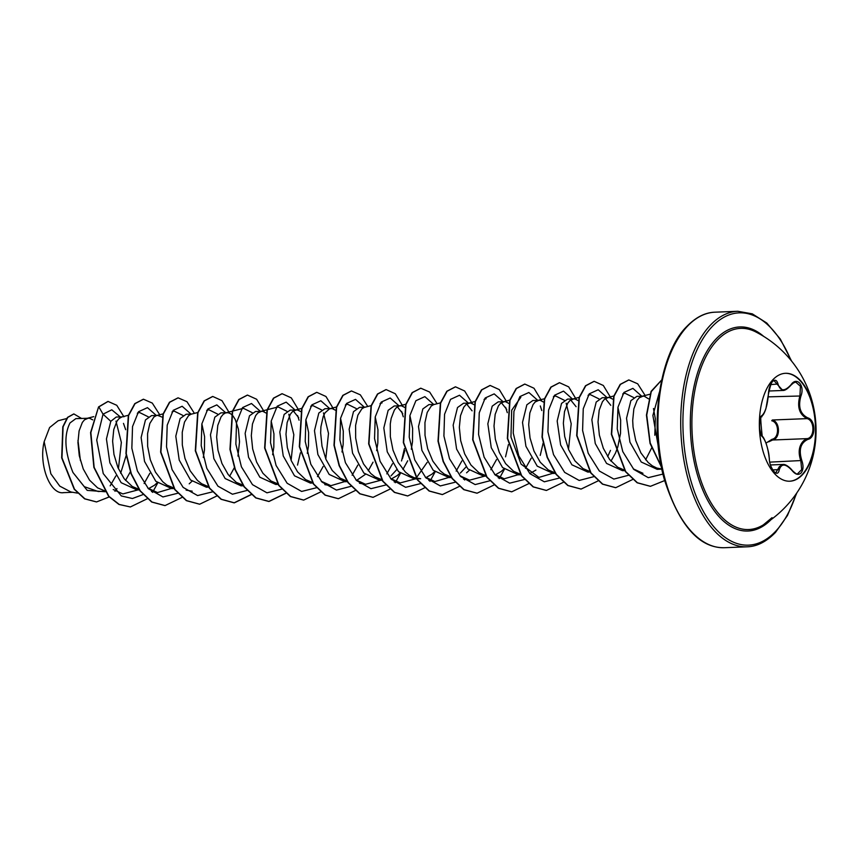 <?xml version="1.0" encoding="UTF-8"?>
<svg xmlns="http://www.w3.org/2000/svg" width="859" height="859" viewBox="0 0 859 859"><rect width="100%" height="100%" fill="white"/><g stroke="black" fill="none" stroke-linecap="round" stroke-linejoin="round"><path stroke-width="1.29" d="M785.298 373.311A53.999 28.25 -92.3 0 1 814.182 413.716A53.999 28.25 -92.3 0 1 802.005 474.769A53.999 28.25 -92.3 0 1 789.582 481.223M772.864 379.764A53.999 28.25 -92.3 0 1 785.513 373.3A53.999 28.25 -92.3 0 1 814.59 413.49A53.999 28.25 -92.3 0 1 802.446 474.748A53.999 28.25 -92.3 0 1 789.797 481.212A53.999 28.25 -92.3 0 1 760.72 441.011A53.999 28.25 -92.3 0 1 772.864 379.764M808.051 439.325C800.567 442.739 798.494 449.805 801.823 460.51C803.627 465.846 803.358 470.023 801.018 473.041C798.355 475.349 795.434 474.576 792.234 470.721C785.663 463.463 781.314 463.226 779.199 470.002C777.76 478.399 769.514 468.993 769.299 458.738C768.075 448.13 765.809 440.828 762.47 436.823C758.808 434.633 758.561 416.744 762.18 415.369A0.805 0.752 57.3 0 1 761.847 416.014L761.847 416.014C763.136 415.38 764.499 412.9 765.938 408.551L768.461 394.098C768.837 390.061 768.837 390.061 768.461 394.098L768.397 394.195C768.708 388.773 770.072 384.553 772.509 381.536C775.086 379.238 776.912 380.065 777.996 384.005C780.326 391.446 784.675 391.683 791.053 384.725C796.808 376.156 805.055 385.541 800.953 395.978C797.925 406.736 800.201 414.027 807.771 417.861C815.76 419.89 815.986 437.779 808.051 439.325A0.805 0.558 73.5 0 0 807.396 438.616C814.912 437.167 814.697 420.513 807.127 418.623C799.299 414.564 796.905 406.898 799.954 395.602L800.427 386.271L795.67 382.051L792.535 383.307M765.992 443.104L772.005 439.303L772.617 440.001L768.719 441.837M791.977 470.399L792.245 470.453C795.466 473.545 797.238 474.662 797.56 473.792L801.683 469.626L800.846 460.907C797.871 452.178 798.924 445.349 803.97 440.442L807.396 438.616L772.617 440.001C780.541 438.584 780.305 421.801 772.348 419.997L771.758 420.749C779.296 422.403 779.51 437.983 772.005 439.303M769.32 458.974L769.363 458.846C769.342 467.275 776.149 474.683 775.913 472.611L779.392 466.587L782.946 464.472C785.921 463.871 790.86 468.499 792.245 470.453L792.234 470.721M763.318 524.881L763.318 524.881A100.675 52.657 -92.3 0 1 697.272 468.209A100.675 52.657 -92.3 0 1 717.082 340.422A100.675 52.657 -92.3 0 1 755.662 331.864L755.662 331.864A110.779 110.779 0 0 1 763.318 524.881L772.037 517.666M92.751 419.868L89.454 418.215L75.85 418.634L70.019 422.929C63.716 435.32 64.693 451.834 72.951 472.471L84.3 486.666L98.205 491.509L104.905 491.251M88.348 418.14L84.504 419.826L82.335 422.445L79.103 430.874L77.944 442.525L79.296 455.828L83.248 468.96L89.54 480.149L97.604 487.869L104.573 490.779M128.721 415.187L121.935 416.916L116.255 417.023L110.79 421.318L106.441 438.96L109.866 462.818L121.151 482.694L137.064 489.974L139.577 489.877M121.935 416.916L119.186 418.44L117.007 421.071L113.775 429.489L112.615 441.15L113.968 454.454L117.919 467.586L124.211 478.774L132.275 486.495L139.244 489.405M148.414 488.717L154.534 485.206L157.251 482.683M157.143 415.402L151.474 415.627L145.461 419.933L141.123 437.542L144.537 461.444L155.833 481.33L171.736 488.588L174.248 488.492M163.081 413.888L156.263 415.638L153.858 417.066L149.842 423.412L147.576 433.634L147.641 446.326L150.304 459.78L155.479 472.149L162.748 481.77L166.947 485.12L173.915 488.019M191.815 414.027L186.145 414.253L180.132 418.558L175.794 436.189L179.22 460.102L190.505 479.956L206.407 487.214L208.63 487.128M197.753 412.513L190.934 414.263L188.529 415.692L184.513 422.037L182.248 432.26L182.312 444.951L184.975 458.405L190.15 470.775L197.42 480.396L201.618 483.735L208.243 486.57M220.827 412.9L214.804 417.184L210.466 434.804L213.87 458.674L225.165 478.56L241.078 485.84L243.301 485.754M237.964 456.108L239.521 441.805L238.426 429.264L235.237 419.482L233.079 416.057L230.674 413.77L228.14 412.707L225.606 412.889L223.2 414.317L221.021 416.937L217.789 425.366L216.64 437.016L217.993 450.32L221.944 463.463L228.236 474.64L236.289 482.361L243.258 485.271M266.344 413.19L262.811 411.321L255.499 411.493L249.475 415.81L245.137 433.408L248.552 457.299L259.847 477.196L275.76 484.465L278.262 484.369M261.705 411.257L257.872 412.943L255.692 415.563L252.46 423.992L251.311 435.642L252.664 448.946L256.616 462.078L262.908 473.266L270.961 480.986L277.94 483.896M300.79 411.601L297.482 409.947L290.17 410.119L284.146 414.425L279.809 432.066L283.234 455.968L294.519 475.822L310.432 483.091L312.644 483.005M296.376 409.872L292.543 411.558L290.363 414.178L287.131 422.607L285.983 434.267L287.336 447.571L291.287 460.703L297.579 471.892L305.632 479.612L312.268 482.447M324.842 408.777L318.818 413.05L314.48 430.67L317.894 454.54L329.18 474.436L345.103 481.716L347.605 481.609M335.461 410.226L332.154 408.573L329.631 408.755L325.035 412.803L323.199 416.529L320.933 426.751L320.654 432.893L322.007 446.186L325.958 459.329L332.25 470.517L340.304 478.238L346.929 481.061M356.603 480.396L365.29 474.426M365.719 407.123L359.513 407.37L353.489 411.676L349.151 429.285L352.577 453.176L363.872 473.073L379.775 480.331L382.276 480.235M371.421 405.545L364.302 407.381L361.886 408.809L357.87 415.155L355.605 425.377L355.669 438.069L358.332 451.523L363.507 463.892L370.777 473.513L374.975 476.852L381.954 479.762M391.113 479.075L397.234 475.575L399.961 473.051M400.401 405.749L394.184 405.996L388.161 410.301L383.823 427.943L387.248 451.834L398.533 471.688L414.446 478.957L420.652 478.71L414.092 477.679L409.657 475.478L405.448 472.128L398.179 462.518L393.003 450.137L390.34 436.694L390.276 423.992L391.146 418.483L394.378 410.054L396.557 407.434L399.306 405.91L401.507 405.824L404.804 407.477M425.785 477.701L431.905 474.2L434.643 471.655M428.856 404.643L422.843 408.927L418.494 426.536L421.909 450.406L433.194 470.27L449.117 477.583L451.329 477.497M440.452 402.871L433.645 404.621L431.229 406.049L427.213 412.406L424.947 422.617L425.012 435.32L427.675 448.763L432.85 461.143L440.119 470.753L444.328 474.104L450.954 476.938M474.147 404.718L470.85 403.064L463.527 403.236L457.514 407.542L453.165 425.151L456.591 449.053L467.887 468.939L483.789 476.208L486.001 476.122M469.744 402.989L465.9 404.675L463.72 407.295L460.499 415.724L459.34 427.385L460.692 440.688L464.644 453.82L470.936 465.009L479 472.729L485.625 475.564M495.128 474.952L501.248 471.441L503.975 468.917M509.054 403.547L505.522 401.69L498.199 401.862L492.186 406.167L487.837 423.809L491.262 447.7L502.558 467.564L518.46 474.823L520.683 474.737M504.416 401.615L500.572 403.3L498.392 405.92L495.171 414.349L494.011 426.01L495.364 439.303L499.315 452.446L505.607 463.635L513.671 471.344L520.296 474.179M529.799 473.567L535.919 470.066M543.726 402.173L540.193 400.315L532.87 400.487L526.857 404.793L522.508 422.413L525.923 446.283L537.219 466.136L553.132 473.449L555.344 473.363M539.087 400.24L535.243 401.926L533.063 404.546L529.842 412.975L528.682 424.625L530.035 437.929L533.987 451.072L540.279 462.26L548.343 469.97L554.968 472.804M578.161 400.595L574.864 398.941L567.541 399.113L561.528 403.419L557.18 421.017L560.616 444.93L571.901 464.805L587.803 472.074L590.026 471.988M573.758 398.866L569.914 400.552L567.735 403.172L564.513 411.601L563.354 423.251L564.707 436.555L568.658 449.687L574.95 460.875L583.014 468.595L589.639 471.43M612.832 399.21L609.536 397.556L602.213 397.728L596.2 402.044L591.851 419.686L595.276 443.577L606.572 463.43L622.474 470.668L624.697 470.614M608.43 397.481L604.586 399.167L602.406 401.797L599.185 410.215L598.025 421.876L599.378 435.18L603.329 448.312L609.622 459.501L617.685 467.221L624.31 470.056M648.545 398.844L644.207 396.182L636.884 396.353L630.871 400.659L626.533 418.279L629.937 442.149L641.233 462.013L657.146 469.325L661.881 469.132M643.101 396.106L639.257 397.792L637.088 400.412L633.856 408.841L632.696 420.502L633.051 427.052L635.714 440.506L640.889 452.876L648.148 462.496L652.357 465.846L656.802 468.048L661.87 469.068M120.647 473.234L126.219 455.302M125.672 429.693L123.481 423.39M125.554 480.449L130.332 471.806M162.104 417.109L157.691 415.38M189.205 483.832L191.922 481.308M203.293 457.493L204.474 449.966L204.592 436.662L201.865 423.841M229.568 476.316L234.346 467.672M272.636 454.733L273.817 447.206L273.946 433.913L271.208 421.093M298.728 417.721L293.306 410.956M307.307 453.359L308.488 445.832L308.617 432.539L305.879 419.707M341.979 451.984L343.16 444.457L343.289 431.154L340.561 418.333M368.253 470.807L373.042 462.163M376.65 450.61L377.831 443.083L377.96 429.779L375.233 416.959M391.028 475.822L396.708 469.68M402.463 458.642L404.836 450.696M402.753 413.587L397.33 406.833M402.925 469.433L407.714 460.789M411.321 449.236L412.503 441.698L412.631 428.405L409.904 415.584M460.37 473.062L466.05 466.92M472.096 410.838L466.673 404.074M466.577 472.815L469.304 470.292M506.767 409.464L501.345 402.699M576.11 406.704L570.687 399.95M607.667 456.677L610.491 450.374M610.781 405.33L605.359 398.565M610.953 461.176L615.484 453.123L617.804 446.905L620.531 433.441L620.66 420.148L617.932 407.327M645.624 459.801L651.713 447.829M654.805 435.255L655.331 418.762L653.463 408.508M63.867 492.615C50.348 495.299 38.44 464.987 44.163 441.719L49.597 427.557L58.133 420.738L66.583 418.58M77.976 440.377L80.424 460.66M44.163 441.719L50.853 473.792L59.765 486.119L70.878 491.982L77.503 493.12M110.79 421.318L103.037 414.178L111.777 409.797L120.249 416.873M105.238 491.735L87.21 490.382L72.951 472.471M143.195 494.526L132.415 498.51L121.312 495.944L103.241 473.577L96.723 440.033L103.037 414.178L98.839 406.908L108.073 401.443L116.77 405.298L123.921 416.798M116.974 488.578L114.956 491.294M109.404 496.867L96.573 501.924L84.901 498.832L74.518 489.243L61.977 457.847L63.083 426.837L67.786 417.388L73.895 413.941L81.465 418.408M98.56 406.919L90.571 432.592L93.878 467.393L108.621 496.341L118.95 504.458L130.364 506.96L119.24 504.448L108.91 496.33L94.157 467.382L90.861 432.582L98.56 406.919L107.923 401.443M96.433 501.924L84.611 498.843L74.228 489.254L61.687 457.858L62.793 426.848L67.496 417.399L73.745 413.941M115.976 421.103L121.344 442.396L118.435 468.778M115.868 475.918L110.156 485.85M642.94 473.288L633.276 468.874M622.732 394.109L624.847 393.175L633.684 397.556M588.061 395.494L590.176 394.549L599.002 398.92M553.389 396.858L555.505 395.924L564.331 400.294M566.167 403.236L571.203 423.745L568.497 449.289M554.742 472.751L538.926 477.411L521.069 464.085L510.955 437.048L511.685 410.226L520.833 397.298M531.206 458.191L525.515 468.359M520.071 474.136L504.254 478.785L494.591 474.383M484.046 399.607L486.151 398.683L484.369 399.134M496.534 459.576L490.833 469.733M484.551 476.176L469.572 480.17L459.919 475.757M461.863 460.95L456.161 471.108M450.728 476.885L434.901 481.545L425.248 477.132M427.191 462.325L416.057 478.259M415.208 478.925L400.23 482.919L390.587 478.517M380.032 403.741L382.137 402.807L380.354 403.268M392.509 463.699L386.818 473.867M380.537 480.31L365.558 484.293L355.894 479.88M345.361 405.115L347.466 404.192L356.292 408.562M357.838 465.084L352.147 475.242M346.714 481.019L330.887 485.668L321.212 481.244M310.69 406.5L312.794 405.566L321.631 409.947M323.467 412.868L328.503 433.365L325.786 458.931M323.167 466.458L317.476 476.616M276.018 407.875L278.123 406.941L286.949 411.311M288.796 414.242L293.832 434.718L291.115 460.306M241.347 409.249L243.451 408.315L252.278 412.696M206.675 410.623L208.78 409.7L217.617 414.081M172.004 412.009L174.109 411.074L182.935 415.445M173.475 487.805L157.53 492.561L147.855 488.127M137.333 413.383L139.437 412.449L148.263 416.819M149.81 473.341L144.119 483.499M137.827 489.941L122.858 493.936L113.195 489.512M156.295 415.434L147.48 407.649L138.524 411.719L132.533 426.558L131.846 448.215L137.397 470.968L148.478 488.782L162.931 496.942L177.684 493.27M190.966 414.059L182.151 406.275L173.196 410.344L167.204 425.173L166.517 446.841L172.068 469.583L183.15 487.407L197.591 495.568L212.356 491.896M225.638 412.685L216.812 404.89L207.835 409.002L201.854 423.895L201.21 445.617L206.815 468.391L217.95 486.173L232.445 494.226L247.22 490.392M260.309 411.311L251.494 403.515L242.539 407.585L236.547 422.424L235.86 444.082L241.411 466.834L252.492 484.659L266.945 492.819L281.709 489.147M297.515 465.095L300.392 452.833M299.072 420.191L297.601 415.584M294.991 409.926L286.165 402.141L277.21 406.21L271.219 421.05L270.531 442.707L276.083 465.46L287.164 483.273L301.616 491.445L316.37 487.772M329.652 408.551L320.826 400.756L311.849 404.868L305.868 419.772L305.224 441.483L310.829 464.257L321.975 482.039L336.46 490.092L351.234 486.258M364.334 407.177L355.508 399.381L346.553 403.462L340.561 418.301L339.874 439.958L345.425 462.711L356.506 480.525L370.959 488.685L385.723 485.013M391.64 479.601L392.552 478.495M401.529 460.961L404.406 448.699M403.279 416.787L401.625 411.45M399.006 405.802L390.19 398.007L381.224 402.087L375.233 416.916L374.545 438.573L380.097 461.326L391.178 479.15L405.631 487.311L420.395 483.638M426.311 478.227L427.234 477.11M433.677 404.428L424.861 396.633L415.896 400.702L409.904 415.541L409.228 437.199L414.768 459.952L425.849 477.776L440.302 485.936L455.066 482.264M468.348 403.043L459.511 395.247L450.546 399.36L444.565 414.263L443.91 435.985L449.515 458.76L460.66 476.53L475.156 484.583L489.92 480.761M505.543 456.838L508.421 444.565M507.293 412.653L505.64 407.327M503.02 401.668L494.204 393.884L485.238 397.953L479.247 412.782L478.57 434.45L484.122 457.192L495.203 475.016L509.645 483.177L524.409 479.505M540.236 455.41L543.103 443.19M541.771 410.548L540.311 405.953M537.691 400.294L528.876 392.499L519.91 396.579L513.929 411.407L513.242 433.076L518.793 455.818L529.874 473.642L544.316 481.802L559.08 478.13M572.362 398.92L563.525 391.124L554.56 395.237L548.579 410.13L547.924 431.852L553.529 454.626L564.674 472.396L579.17 480.449L593.934 476.627M607.034 397.545L598.208 389.75L589.231 393.851L583.25 408.755L582.595 430.466L588.2 453.241L599.346 471.022L613.841 479.075L628.605 475.252M641.705 396.16L632.9 388.375L623.945 392.434L617.954 407.241L617.245 428.866L622.775 451.609L633.824 469.443L648.255 477.658L663.008 474.061M659.454 391.983L652.883 415.455L658.348 446.777M130.364 506.96L147.404 498.692M152.548 492.379L157.669 483.059M159.731 414.747L152.29 403.086L143.464 399.22L135.067 403.623L128.614 415.498L126.241 453.52L131.352 473.835L140.285 490.876L152 502.032L165.057 505.586L181.936 497.458M194.402 413.372L186.961 401.701L178.124 397.846L169.738 402.259L163.285 414.135L160.912 452.124L174.946 489.48L186.65 500.636L199.685 504.212L216.608 496.083M229.525 413.136L221.944 400.627L212.785 396.471L204.399 400.895L197.946 412.771L195.594 450.782L209.628 488.116L221.343 499.272L234.378 502.826L251.419 494.569M264.196 411.751L256.626 399.252L247.478 395.086L239.092 399.499L232.628 411.375L230.255 449.386L235.377 469.701L244.3 486.742L256.014 497.898L269.071 501.452L286.09 493.195M298.868 410.377L291.287 397.878L282.139 393.723L273.753 398.136L267.299 410.001L264.926 448.001L278.96 485.346L290.664 496.513L303.71 500.078L320.622 491.949M333.539 409.002L325.958 396.493L316.799 392.338L308.413 396.761L301.96 408.648L299.608 446.648L313.642 483.993L325.357 495.138L338.403 498.703L355.433 490.435M367.759 406.479L360.329 394.829L351.492 390.963L343.106 395.365L336.642 407.241L334.269 445.252L339.391 465.578L348.314 482.618L360.039 493.775L373.085 497.329L390.104 489.061M395.258 482.737L400.38 473.416M402.882 406.243L395.301 393.744L386.153 389.589L377.767 394.002L371.313 405.877L368.951 443.867L382.974 481.212L394.678 492.379L407.724 495.954L424.636 487.815M429.929 481.362L435.051 472.021M437.102 403.73L429.661 392.058L420.813 388.204L412.427 392.627L405.974 404.514L403.623 442.514L417.667 479.859L429.371 491.015L442.417 494.569L459.307 486.441M464.601 479.988L465.009 479.376M472.235 403.494L464.655 390.995L455.506 386.829L447.12 391.232L440.656 403.107L438.294 441.118L443.405 461.444L452.328 478.484L464.053 489.641L477.099 493.195L494.118 484.927M499.272 478.613L504.394 469.293M506.896 402.119L499.315 389.61L490.167 385.455L481.781 389.868L475.328 401.744L472.965 439.744L486.989 477.089L498.703 488.245L511.739 491.82L528.65 483.692M541.578 400.745L533.987 388.236L524.838 384.08L516.452 388.493L509.999 400.38L507.637 438.391L521.681 475.736L533.396 486.881L546.431 490.446L563.321 482.318M576.249 399.36L568.669 386.861L559.531 382.706L551.134 387.108L544.67 398.984L542.308 436.995L547.419 457.31L556.353 474.351L568.067 485.507L581.114 489.072L597.993 480.943M610.921 397.985L603.329 385.487L594.181 381.332L585.795 385.745L579.342 397.62L576.98 435.61L591.013 472.955L602.717 484.122L615.753 487.687L632.804 479.419M645.141 395.473L637.689 383.801L628.852 379.946L620.466 384.37L614.013 396.246L611.651 434.257L625.696 471.602L637.41 482.758L650.456 486.312L664.705 480.557M661.645 380.075L651.262 391.607L646.73 415.09L650.22 442.986L661.366 466.652M143.313 399.231L134.777 403.633L128.324 415.509L125.951 453.531L131.062 473.846L139.996 490.886L151.71 502.043L164.907 505.597M177.974 397.857L169.448 402.27L162.995 414.145L160.622 452.135L174.656 489.49L186.36 500.647L199.546 504.212M212.635 396.471L204.109 400.906L197.656 412.782L195.304 450.792L209.338 488.127L221.053 499.283L234.099 502.848L251.268 494.44M247.338 395.097L238.802 399.51L232.338 411.386L229.965 449.397L235.087 469.712L244.01 486.763L255.735 497.909L268.781 501.473L285.8 493.206M281.988 393.723L273.463 398.147L267.009 410.022L264.636 448.011L278.67 485.356L290.374 496.523L303.56 500.088M316.66 392.348L308.123 396.772L301.67 408.659L299.319 446.659L313.363 484.004L325.067 495.149L338.253 498.703M351.352 390.963L342.816 395.376L336.352 407.252L333.99 445.263L339.101 465.589L348.024 482.629L359.749 493.785L372.935 497.329M386.002 389.589L377.477 394.013L371.024 405.888L368.661 443.878L382.684 481.223L394.388 492.39L407.574 495.954M420.674 388.214L412.137 392.638L405.695 404.525L403.333 442.535L417.377 479.87L429.092 491.026L442.278 494.58M455.367 386.84L446.83 391.242L440.366 403.118L438.004 441.129L443.115 461.455L452.049 478.495L463.763 489.651L476.949 493.206M490.017 385.466L481.491 389.889L475.038 401.765L472.675 439.754L486.699 477.099L498.413 488.256L511.599 491.82M524.688 384.08L516.162 388.515L509.709 400.391L507.347 438.401L521.392 475.746L533.106 486.892L546.292 490.446M559.381 382.706L550.844 387.119L544.391 398.995L542.018 437.006L547.129 457.321L556.063 474.361L567.778 485.518L580.963 489.072M594.031 381.332L585.505 385.755L579.052 397.631L576.69 435.62L590.724 472.965L602.427 484.132L615.613 487.697M628.702 379.957L620.177 384.381L613.723 396.267L611.361 434.267L625.406 471.612L637.12 482.769L650.306 486.312M661.666 380L651.068 391.393L646.44 415.133L650.038 443.394L661.473 467.189M768.762 391.017L782.785 390.458L774.195 380.87M800.953 395.978L768.268 396.858M777.996 384.005L770.641 384.617M762.18 415.369C765.401 412.116 767.474 405.061 768.397 394.195M769.299 458.738L769.363 458.846C768.923 455.077 769.138 453.541 766.325 444.071C764.467 439.164 763.103 436.576 762.234 436.286C761.729 437.94 758.68 426.44 759.539 424.743C759.936 419.235 760.698 416.325 761.847 416.014C762.362 420.191 758.916 406.017 762.234 436.286L762.234 436.286A0.805 0.741 130.6 0 1 762.47 436.823M772.66 469.884L778.19 469.658A0.805 0.58 11.9 0 1 779.199 470.002M769.804 462.131L801.823 460.51M807.771 417.861A0.805 0.548 109.3 0 1 807.127 418.623L772.348 419.997M770.931 519.759A102.135 53.43 -92.3 0 1 697.938 476.584A102.135 53.43 -92.3 0 1 715.88 339.165A102.135 53.43 -92.3 0 1 763.651 336.363M796.239 493.764A116.244 60.806 -92.3 0 1 775.698 531.238A116.244 60.806 -92.3 0 1 691.903 484.175A116.244 60.806 -92.3 0 1 712.014 326.753A116.244 60.806 -92.3 0 1 790.935 360.265M724.352 547.72L747.169 546.807A117.855 61.644 -92.3 0 1 683.71 459.082A117.855 61.644 -92.3 0 1 710.2 325.389A117.855 61.644 -92.3 0 1 737.817 311.28L714.999 312.193A117.855 61.644 87.7 0 0 687.393 326.302A117.855 61.644 87.7 0 0 660.904 459.984A117.855 61.644 87.7 0 0 724.352 547.72C699.419 548.096 679.566 525.805 664.769 480.815C648.459 426.44 659.508 353.221 686.663 326.613C695.736 317.272 705.175 312.461 714.999 312.193M770.502 464.955L782.882 464.461M747.169 546.807C756.994 546.539 766.432 541.728 775.505 532.387L787.478 515.464L796.851 492.862M220.827 412.878L227.034 412.631M324.842 408.744L331.048 408.497M428.856 404.61L434.525 404.385M63.19 492.658L72.639 492.282M661.902 469.197L659.809 468.842M649.941 394.238L642.017 396.267M624.847 393.175L623.054 393.626M613.809 395.988L607.345 397.642M590.176 394.549L588.383 395.011M579.149 397.363L572.674 399.016M555.505 395.924L553.711 396.386M544.778 398.662L538.002 400.401M510.106 400.036L503.331 401.776M504.244 478.796L498.156 477.744M475.435 401.421L468.649 403.15M469.572 480.17L463.495 479.118M434.901 481.545L428.813 480.492M406.092 404.17L399.306 405.91M400.23 482.919L394.141 481.867M365.558 484.304L359.47 483.252M347.466 404.181L345.683 404.643M336.438 407.005L329.963 408.659M330.887 485.679L324.799 484.626M312.794 405.566L311.001 406.017M301.767 408.379L295.292 410.033M278.123 406.941L260.621 411.407M243.451 408.315L225.949 412.792M208.78 409.689L206.987 410.151M192.201 491.187L186.113 490.135M157.53 492.561L151.442 491.509M139.437 412.449L137.644 412.9M93.738 416.636L87.264 418.29M791.622 361.124L780.316 339.069L766.808 323.048L752.312 313.857L737.817 311.28M782.764 390.458C784.825 390.695 787.596 388.891 791.053 385.047C794.124 382.266 795.67 381.267 795.67 382.051L795.67 382.051M774.206 380.87C772.563 379.313 770.652 383.726 768.461 394.098"/></g></svg>
